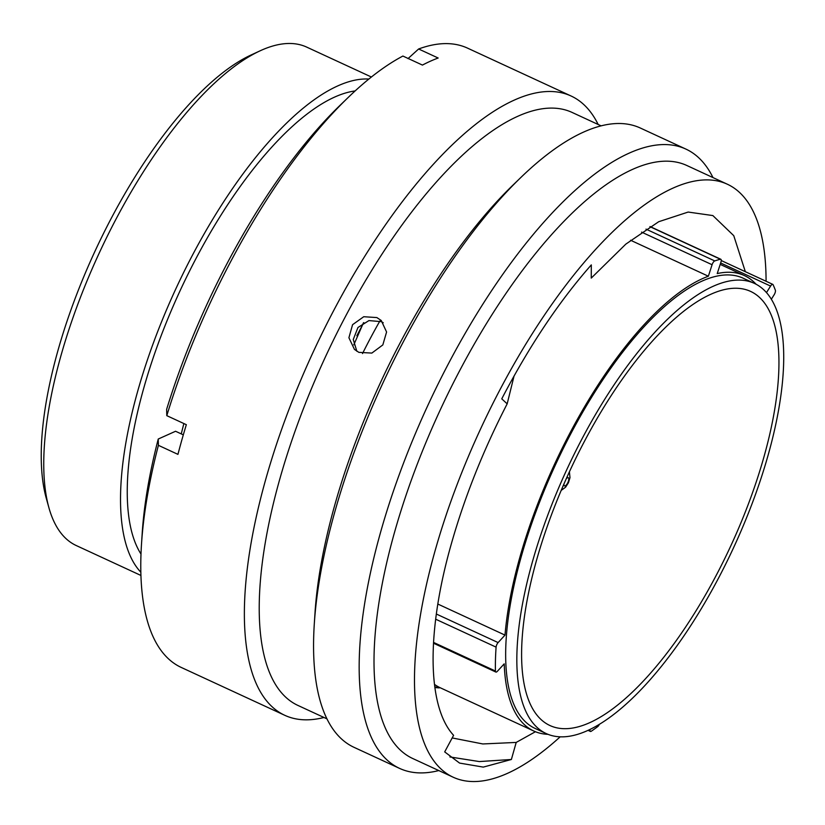 <?xml version="1.0" encoding="UTF-8"?>
<svg xmlns="http://www.w3.org/2000/svg" width="825" height="825" viewBox="0 0 825 825"><rect width="100%" height="100%" fill="white"/><g stroke="black" fill="none" stroke-linecap="round" stroke-linejoin="round"><path stroke-width="1.24" d="M48.892 507.664L46.221 498.063A266.289 98.866 -65.2 0 1 94.803 251.625A266.289 98.866 -65.2 0 1 251.089 54.986L260.143 50.81A274.57 101.939 114.8 0 0 98.99 253.564A274.57 101.939 114.8 0 0 48.892 507.664A274.57 101.939 114.8 0 0 76.282 545.562L140.92 575.448M371.394 77.014L306.745 47.128A274.57 101.939 114.8 0 0 261.113 50.356A274.57 101.939 114.8 0 0 260.143 50.81M771.365 299.217L774.17 294.721A3.64 1.351 114.8 0 0 775.366 290.214A267.032 99.134 114.8 0 0 773.077 284.687A3.64 1.351 114.8 0 0 772.778 284.367A3.64 1.351 114.8 0 0 772.169 284.408A3.64 1.351 114.8 0 0 770.581 286.069L720.648 262.979M756.102 284.243A250.893 93.142 -65.2 0 0 744.408 275.581A250.893 93.142 -65.2 0 0 717.224 273.58L720.937 262.082A3.64 1.351 114.8 0 0 720.823 259.267A3.64 1.351 114.8 0 0 720.4 259.246A267.032 99.134 114.8 0 0 714.759 260.927A3.64 1.351 114.8 0 0 714.646 260.968A3.64 1.351 114.8 0 0 712.078 264.722L641.541 232.103M710.903 294.236A239.126 88.78 -65.2 0 1 750.637 291.421A239.126 88.78 -65.2 0 1 749.347 501.435A239.126 88.78 -65.2 0 1 589.658 722.7A239.126 88.78 -65.2 0 1 549.914 725.515A239.126 88.78 -65.2 0 1 551.203 515.491A239.126 88.78 -65.2 0 1 710.903 294.236M587.41 730.641A247.995 92.07 -65.2 0 1 546.202 733.559A247.995 92.07 -65.2 0 1 547.532 515.759A247.995 92.07 -65.2 0 1 713.14 286.296A247.995 92.07 -65.2 0 1 754.359 283.377A247.995 92.07 -65.2 0 1 753.019 501.177A247.995 92.07 -65.2 0 1 587.41 730.641M546.202 733.559L535.033 728.403A247.995 92.07 -65.2 0 1 536.363 510.593A247.995 92.07 -65.2 0 1 701.982 281.139A247.995 92.07 -65.2 0 1 743.191 278.211L754.359 283.377M362.515 353.574A253.997 94.297 -65.2 0 1 379.84 321.069M356.854 335.765A289.142 107.343 -65.2 0 1 363.804 322.627M181.273 433.898A274.57 101.939 -65.2 0 1 183.882 423.555M140.993 554.039A262.072 97.298 -65.2 0 1 170.796 311.695A262.072 97.298 -65.2 0 1 334.713 97.051A262.072 97.298 -65.2 0 1 355.121 90.936M140.838 572.21A274.57 101.939 -65.2 0 1 161.679 321.502A274.57 101.939 -65.2 0 1 337.879 85.852A274.57 101.939 -65.2 0 1 368.868 79.045M630.578 240.25L708.366 276.22L712.078 264.722M437.848 604.055L505.003 635.106A250.893 93.142 -65.2 0 1 708.366 276.22M547.986 734.333A250.893 93.142 -65.2 0 1 533.816 731.033A250.893 93.142 -65.2 0 1 504.209 663.857L497.32 671.344A3.64 1.351 114.8 0 1 495.866 672.055A3.64 1.351 114.8 0 1 495.433 671.034A267.032 99.134 114.8 0 1 496.093 647.14L435.672 619.204M533.816 731.033L440.302 687.792A250.893 93.142 -65.2 0 1 434.445 684.358M436.353 614.027L498.114 642.582L505.003 635.106M498.114 642.582A3.64 1.351 114.8 0 0 496.093 647.14M590.071 729.393L590.061 729.455A3.64 1.351 114.8 0 0 590.391 731.435A3.64 1.351 114.8 0 0 591.267 731.239A267.032 99.134 114.8 0 0 597.682 726.65A3.64 1.351 114.8 0 0 599.424 724.278M766.497 292.586L770.581 286.069M434.868 687.555L439.261 687.916L434.754 686.761M376.87 317.573L363.743 316.718L352.574 324.689L348.903 337.745L354.461 349.418L358.854 352.358L371.848 353.079L382.821 344.933L386.585 332.001L381.233 320.492L376.87 317.573M356.843 351.264L353.265 339.488L357.968 327.484L368.95 320.585L381.274 321.657L383.243 322.73M766.074 281.273A326.648 121.275 114.8 0 0 727.351 184.222L686.885 165.516A326.648 121.275 114.8 0 0 632.6 169.362A326.648 121.275 114.8 0 0 414.449 471.601A326.648 121.275 114.8 0 0 412.696 758.495L453.173 777.212A326.648 121.275 114.8 0 0 507.457 773.355A326.648 121.275 114.8 0 0 560.175 736.818M727.351 184.222A326.648 121.275 114.8 0 0 673.076 188.079A326.648 121.275 114.8 0 0 454.926 490.318A326.648 121.275 114.8 0 0 453.173 777.212M712.975 177.581A341.148 126.648 114.8 0 0 685.915 149.098A341.148 126.648 114.8 0 0 629.217 153.12A341.148 126.648 114.8 0 0 401.404 468.765A341.148 126.648 114.8 0 0 399.558 768.384A341.148 126.648 114.8 0 0 438.797 770.56M685.915 149.098L640.344 128.03A341.148 126.648 114.8 0 0 583.657 132.052A341.148 126.648 114.8 0 0 520.843 177.488A341.148 126.648 114.8 0 0 314.273 624.236A341.148 126.648 114.8 0 0 353.997 747.316L399.558 768.384M520.843 177.488L512.789 185.285A326.648 121.275 114.8 0 0 314.995 613.047L314.273 624.236M601.116 125.854L572.086 112.427A326.648 121.275 114.8 0 0 517.801 116.284A326.648 121.275 114.8 0 0 299.661 418.522A326.648 121.275 114.8 0 0 297.897 705.416L326.927 718.843M598.177 124.503A341.148 126.648 114.8 0 0 571.117 96.02A341.148 126.648 114.8 0 0 514.418 100.042A341.148 126.648 114.8 0 0 286.605 415.687A341.148 126.648 114.8 0 0 284.769 715.306A341.148 126.648 114.8 0 0 323.998 717.482M571.117 96.02L467.558 48.139A341.148 126.648 114.8 0 0 418.626 48.984L438.168 58.018A341.148 126.648 114.8 0 0 430.403 61.194A341.148 126.648 114.8 0 0 422.441 65.082L402.899 56.048A341.148 126.648 114.8 0 0 348.057 97.597A341.148 126.648 114.8 0 0 166.794 415.656L186.337 424.689A341.148 126.648 114.8 0 0 177.942 454.369L158.4 445.325A341.148 126.648 114.8 0 0 141.487 544.345A341.148 126.648 114.8 0 0 181.211 667.425L284.769 715.306M353.801 344.85L363.454 322.823M514.068 375.963L507.169 403.848C483.429 449.914 464.898 496.32 451.564 543.056C426.205 631.486 427.03 706.654 453.595 735.322L444.696 751.895L459.577 763.084L483.275 767.106L511.376 759.485L479.325 761.568L449.903 756.948M745.336 271.683L733.755 235.672L712.862 215.572L688.174 212.056L658.69 221.729L625.835 244.118L591.247 278.097L591.308 264.897C559.185 301.3 529.33 345.943 501.755 398.836L507.169 403.848M511.376 759.485L516.202 742.428L535.425 731.723M516.202 742.428L482.831 743.954L452.193 737.942M158.4 445.325L158.245 439.034A326.803 121.327 114.8 0 0 142.199 533.27L141.487 544.345M158.245 439.034L175.56 431.258L183.315 434.847M408.004 58.616L418.626 48.984M348.057 97.597L340.075 105.301A326.803 121.327 114.8 0 0 166.64 409.365L166.794 415.656M645.985 229.123L714.759 260.927M433.527 642.407L495.433 671.034M720.4 259.246L649.914 226.648M563.97 483.955A4.517 1.681 114.8 0 0 565.218 485.843A4.517 1.681 114.8 0 0 568.507 480.831A4.517 1.681 114.8 0 0 567.507 477.737A4.517 1.681 114.8 0 0 566.228 478.83M721.246 260.545L772.778 284.367M744.408 275.581L720.194 264.382M650.079 226.555L720.823 259.267M588.05 730.352L590.391 731.435M433.486 643.211L495.866 672.055M439.271 687.916L439.488 687.4M561.196 490.401L565.579 487.204L568.425 482.759L569.982 477.654L569.405 471.828"/></g></svg>

